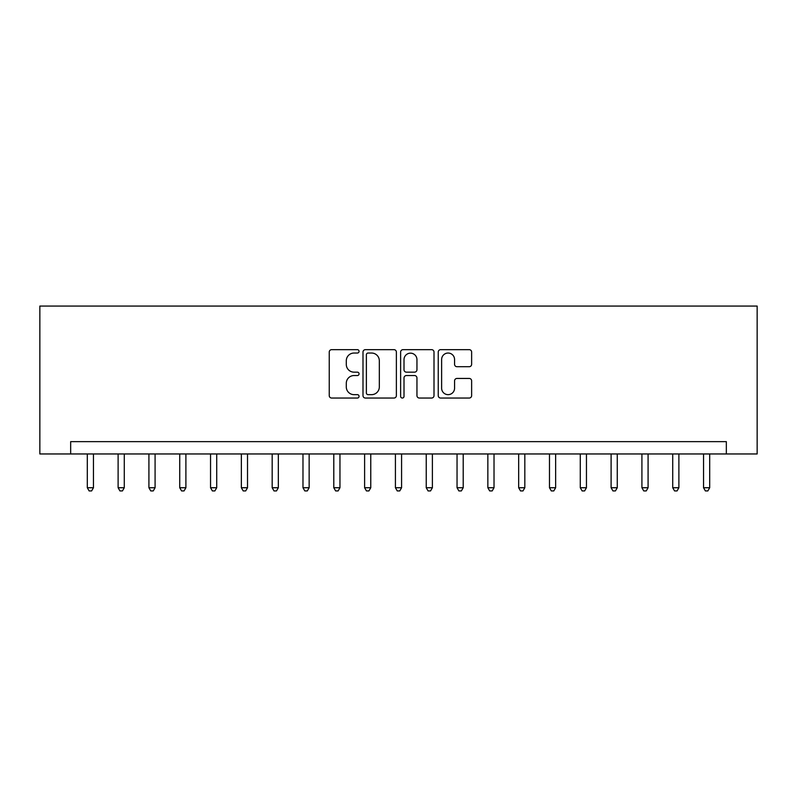 <?xml version="1.0" encoding="UTF-8"?>
<svg xmlns="http://www.w3.org/2000/svg" width="797" height="797" viewBox="0 0 797 797"><rect width="100%" height="100%" fill="white"/><g stroke="black" fill="none" stroke-linecap="round" stroke-linejoin="round"><path stroke-width="1.2" d="M359.058 351.347A1.694 1.694 0 0 0 357.365 349.654L331.662 349.654A2.421 2.421 0 0 0 329.241 352.075L329.241 395.631A2.421 2.421 0 0 0 331.662 398.042L357.365 398.042A1.694 1.694 0 0 0 359.058 396.348A1.694 1.694 0 0 0 357.365 394.654L354.037 394.654A7.741 7.741 0 0 1 346.297 386.914L346.297 383.287A7.741 7.741 0 0 1 354.037 375.546L357.365 375.546A1.694 1.694 0 0 0 359.058 373.853A1.694 1.694 0 0 0 357.365 372.159L354.037 372.159A7.741 7.741 0 0 1 346.297 364.418L346.297 360.782A7.741 7.741 0 0 1 354.037 353.041L357.365 353.041A1.694 1.694 0 0 0 359.058 351.347M469.214 366.71A2.421 2.421 0 0 0 471.635 364.289L471.635 352.075A2.421 2.421 0 0 0 469.214 349.654L440.661 349.654A2.421 2.421 0 0 0 438.24 352.075L438.24 395.631A2.421 2.421 0 0 0 440.661 398.042L469.214 398.042A2.421 2.421 0 0 0 471.635 395.631L471.635 380.866A2.421 2.421 0 0 0 469.214 378.445L456.99 378.445A2.421 2.421 0 0 0 454.569 380.866L454.569 388.189A6.476 6.476 0 0 1 448.103 394.654A6.476 6.476 0 0 1 441.628 388.189L441.628 359.517A6.476 6.476 0 0 1 448.103 353.041A6.476 6.476 0 0 1 454.569 359.517L454.569 364.289A2.421 2.421 0 0 0 456.99 366.71L469.214 366.71M726.336 453.961L757.15 453.961L757.15 306.068L39.85 306.068L39.85 453.961L726.336 453.961L726.336 441.638L70.664 441.638L70.664 453.961M396.378 352.075A2.421 2.421 0 0 0 393.967 349.654L365.415 349.654A2.421 2.421 0 0 0 362.994 352.075L362.994 395.631A2.421 2.421 0 0 0 365.415 398.042L393.967 398.042A2.421 2.421 0 0 0 396.378 395.631L396.378 352.075M403.033 349.654L431.585 349.654A2.421 2.421 0 0 1 434.006 352.075L434.006 395.631A2.421 2.421 0 0 1 431.585 398.042L419.371 398.042A2.421 2.421 0 0 1 416.951 395.631L416.951 377.967A2.421 2.421 0 0 0 414.53 375.546L406.42 375.546A2.421 2.421 0 0 0 404.009 377.967L404.009 396.348A1.694 1.694 0 0 1 402.316 398.042A1.694 1.694 0 0 1 400.622 396.348L400.622 352.075A2.421 2.421 0 0 1 403.033 349.654M368.075 353.041A1.694 1.694 0 0 0 366.381 354.735L366.381 392.961A1.694 1.694 0 0 0 368.075 394.654L371.581 394.654A7.741 7.741 0 0 0 379.322 386.914L379.322 360.782A7.741 7.741 0 0 0 371.581 353.041L368.075 353.041M416.951 359.636A6.476 6.476 0 0 0 410.475 353.161A6.476 6.476 0 0 0 404.009 359.636L404.009 369.738A2.421 2.421 0 0 0 406.42 372.159L414.53 372.159A2.421 2.421 0 0 0 416.951 369.738L416.951 359.636M87.301 453.961L87.301 487.734L93.458 487.734L93.458 453.961M93.458 487.734L91.615 490.932L89.144 490.932L87.301 487.734M118.115 453.961L118.115 487.734L124.272 487.734L124.272 453.961M124.272 487.734L122.429 490.932L119.958 490.932L118.115 487.734M148.919 453.961L148.919 487.734L155.086 487.734L155.086 453.961M155.086 487.734L153.233 490.932L150.772 490.932L148.919 487.734M179.733 453.961L179.733 487.734L185.9 487.734L185.9 453.961M185.9 487.734L184.047 490.932L181.586 490.932L179.733 487.734M210.547 453.961L210.547 487.734L216.714 487.734L216.714 453.961M216.714 487.734L214.861 490.932L212.4 490.932L210.547 487.734M241.361 453.961L241.361 487.734L247.518 487.734L247.518 453.961M247.518 487.734L245.675 490.932L243.205 490.932L241.361 487.734M272.175 453.961L272.175 487.734L278.332 487.734L278.332 453.961M278.332 487.734L276.489 490.932L274.019 490.932L272.175 487.734M302.98 453.961L302.98 487.734L309.146 487.734L309.146 453.961M309.146 487.734L307.293 490.932L304.833 490.932L302.98 487.734M333.794 453.961L333.794 487.734L339.96 487.734L339.96 453.961M339.96 487.734L338.107 490.932L335.647 490.932L333.794 487.734M364.608 453.961L364.608 487.734L370.764 487.734L370.764 453.961M370.764 487.734L368.921 490.932L366.461 490.932L364.608 487.734M395.422 453.961L395.422 487.734L401.578 487.734L401.578 453.961M401.578 487.734L399.735 490.932L397.265 490.932L395.422 487.734M426.236 453.961L426.236 487.734L432.392 487.734L432.392 453.961M432.392 487.734L430.539 490.932L428.079 490.932L426.236 487.734M457.04 453.961L457.04 487.734L463.206 487.734L463.206 453.961M463.206 487.734L461.353 490.932L458.893 490.932L457.04 487.734M487.854 453.961L487.854 487.734L494.02 487.734L494.02 453.961M494.02 487.734L492.167 490.932L489.707 490.932L487.854 487.734M518.668 453.961L518.668 487.734L524.824 487.734L524.824 453.961M524.824 487.734L522.981 490.932L520.511 490.932L518.668 487.734M549.482 453.961L549.482 487.734L555.639 487.734L555.639 453.961M555.639 487.734L553.795 490.932L551.325 490.932L549.482 487.734M580.286 453.961L580.286 487.734L586.453 487.734L586.453 453.961M586.453 487.734L584.599 490.932L582.139 490.932L580.286 487.734M611.1 453.961L611.1 487.734L617.267 487.734L617.267 453.961M617.267 487.734L615.414 490.932L612.953 490.932L611.1 487.734M641.914 453.961L641.914 487.734L648.081 487.734L648.081 453.961M648.081 487.734L646.228 490.932L643.767 490.932L641.914 487.734M672.728 453.961L672.728 487.734L678.885 487.734L678.885 453.961M678.885 487.734L677.042 490.932L674.571 490.932L672.728 487.734M703.542 453.961L703.542 487.734L709.699 487.734L709.699 453.961M709.699 487.734L707.856 490.932L705.385 490.932L703.542 487.734"/></g></svg>
